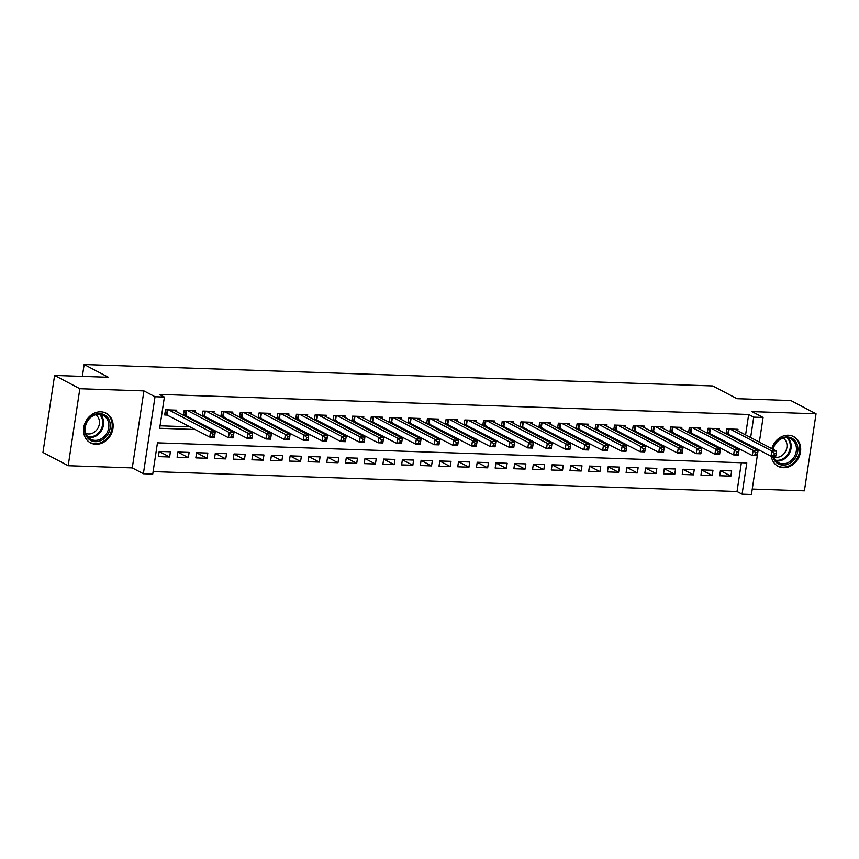 <?xml version="1.0" encoding="UTF-8"?>
<svg xmlns="http://www.w3.org/2000/svg" width="859" height="859" viewBox="0 0 859 859"><rect width="100%" height="100%" fill="white"/><g stroke="black" fill="none" stroke-linecap="round" stroke-linejoin="round"><path stroke-width="1.29" d="M95.886 444.286A16.761 14.206 117.7 0 0 112.185 431.669A16.761 14.206 117.7 0 0 106.14 413.211A16.761 14.206 117.7 0 0 100.793 411.815A16.761 14.206 117.7 0 0 84.493 424.421A16.761 14.206 117.7 0 0 90.539 442.89A16.761 14.206 117.7 0 0 95.886 444.286M771.296 456.204A16.761 14.206 117.7 0 0 778.104 466.319A16.761 14.206 117.7 0 0 783.451 467.715A16.761 14.206 117.7 0 0 799.75 455.098A16.761 14.206 117.7 0 0 793.705 436.64A16.761 14.206 117.7 0 0 788.358 435.234A16.761 14.206 117.7 0 0 771.811 448.677M758.239 449.461L751.432 494.473L742.079 494.15L746.804 462.926L157.455 442.847L152.741 474.071L143.378 473.749L155.028 396.729L164.391 397.051L159.667 428.276L195.358 429.489M132.275 467.908L143.925 390.888L79.844 388.708L54.6 375.437L42.95 452.457L68.194 465.728L132.275 467.908L143.378 473.749M752.248 489.039L804.4 490.811L816.05 413.791L751.969 411.611L763.082 417.453L759.345 442.127M153.106 471.602L737.022 491.498L742.079 494.15M79.844 388.708L68.194 465.728M54.6 375.437L108.384 377.273L84.15 364.527L712.777 385.949L737.011 398.694L790.806 400.519L816.05 413.791M176.471 411.644L176.696 410.162L165.476 409.775L164.692 414.983L167.956 415.09M195.186 412.288L195.412 410.795L184.18 410.409L183.439 415.316M213.891 412.921L214.116 411.429L202.896 411.053L202.155 415.949M232.596 413.566L232.821 412.073L221.601 411.686L220.86 416.583M251.311 414.199L251.537 412.707L240.305 412.32L239.564 417.227M270.016 414.833L270.241 413.34L259.021 412.964L258.28 417.861M288.731 415.477L288.957 413.984L277.725 413.598L276.985 418.494M307.436 416.11L307.662 414.618L296.441 414.242L295.7 419.138M326.152 416.744L326.377 415.262L315.146 414.876L314.405 419.772M344.856 417.388L345.082 415.896L333.861 415.509L333.12 420.416M363.561 418.022L363.786 416.529L352.566 416.153L351.825 421.05M382.276 418.655L382.502 417.173L371.271 416.787L370.53 421.683M400.981 419.299L401.207 417.807L389.986 417.42L389.245 422.327M419.697 419.933L419.922 418.44L408.691 418.065L407.95 422.961M438.401 420.577L438.627 419.085L427.406 418.698L426.665 423.594M457.106 421.211L457.332 419.718L446.111 419.332L445.37 424.239M475.822 421.844L476.047 420.352L464.816 419.976L464.075 424.872M494.526 422.488L494.752 420.996L483.531 420.609L482.79 425.516M513.242 423.122L513.467 421.629L502.236 421.254L501.495 426.15M531.946 423.755L532.172 422.274L520.951 421.887L520.21 426.783M550.662 424.4L550.887 422.907L539.656 422.521L538.915 427.428M569.367 425.033L569.592 423.541L558.361 423.165L557.62 428.061M588.071 425.677L588.297 424.185L577.076 423.798L576.335 428.695M606.787 426.311L607.012 424.818L595.781 424.432L595.04 429.339M625.492 426.944L625.717 425.452L614.496 425.076L613.755 429.972M644.207 427.589L644.433 426.096L633.201 425.71L632.46 430.606M662.912 428.222L663.137 426.73L651.917 426.354L651.176 431.25M681.616 428.856L681.842 427.374L670.621 426.987L669.88 431.884M700.332 429.5L700.557 428.007L689.326 427.621L688.585 432.528M719.037 430.134L719.262 428.641L708.041 428.265L707.301 433.161M720.443 470.625L730.891 476.122L719.67 475.736L720.454 470.528L731.675 470.915L730.891 476.122M701.728 469.991L712.186 475.478L700.955 475.102L701.739 469.894L712.97 470.281L712.186 475.478M683.023 469.347L693.471 474.844L682.25 474.458L683.034 469.261L694.255 469.637L693.471 474.844M664.308 468.713L674.766 474.211L663.535 473.824L664.329 468.617L675.55 469.003L674.766 474.211M645.603 468.08L656.051 473.567L644.83 473.191L645.614 467.983L656.845 468.37L656.051 473.567M626.887 467.436L637.346 472.933L626.114 472.547L626.909 467.35L638.13 467.726L637.346 472.933M608.183 466.802L618.63 472.3L607.41 471.913L608.193 466.705L619.425 467.092L618.63 472.3M589.478 466.158L599.926 471.655L588.705 471.28L589.489 466.072L600.709 466.448L599.926 471.655M570.763 465.524L581.221 471.022L569.989 470.635L570.784 465.428L582.005 465.814L581.221 471.022M552.058 464.891L562.505 470.378L551.285 470.002L552.069 464.794L563.3 465.181L562.505 470.378M533.342 464.247L543.801 469.744L532.569 469.358L533.364 464.161L544.585 464.536L543.801 469.744M514.638 463.613L525.085 469.111L513.865 468.724L514.648 463.516L525.88 463.903L525.085 469.111M495.933 462.98L506.381 468.466L495.16 468.091L495.944 462.883L507.164 463.269L506.381 468.466M477.217 462.335L487.676 467.833L476.444 467.446L477.228 462.249L488.46 462.625L487.676 467.833M458.513 461.702L468.96 467.199L457.74 466.813L458.523 461.605L469.744 461.992L468.96 467.199M439.797 461.058L450.256 466.555L439.024 466.179L439.819 460.972L451.039 461.347L450.256 466.555M421.093 460.424L431.54 465.922L420.319 465.535L421.103 460.327L432.335 460.714L431.54 465.922M402.377 459.79L412.835 465.277L401.604 464.902L402.399 459.694L413.619 460.08L412.835 465.277M383.672 459.146L394.131 464.644L382.899 464.257L383.683 459.06L394.915 459.436L394.131 464.644M364.968 458.513L375.415 464.01L364.195 463.624L364.978 458.416L376.199 458.803L375.415 464.01M346.252 457.879L356.71 463.366L345.479 462.99L346.274 457.783L357.494 458.169L356.71 463.366M327.547 457.235L337.995 462.733L326.774 462.346L327.558 457.149L338.79 457.525L337.995 462.733M308.832 456.601L319.29 462.099L308.059 461.712L308.853 456.505L320.074 456.891L319.29 462.099M290.127 455.957L300.575 461.455L289.354 461.079L290.138 455.871L301.369 456.258L300.575 461.455M271.423 455.324L281.87 460.821L270.649 460.435L271.433 455.238L282.654 455.614L281.87 460.821M252.707 454.69L263.165 460.177L251.934 459.801L252.718 454.594L263.949 454.98L263.165 460.177M234.002 454.046L244.45 459.544L233.229 459.157L234.013 453.96L245.244 454.336L244.45 459.544M215.287 453.412L225.745 458.91L214.514 458.523L215.308 453.316L226.529 453.702L225.745 458.91M196.582 452.779L207.03 458.266L195.809 457.89L196.593 452.682L207.824 453.069L207.03 458.266M177.877 452.135L188.325 457.632L177.104 457.246L177.888 452.049L189.109 452.425L188.325 457.632M737.022 491.498L741.371 462.743M170.404 451.791L159.173 451.404L158.389 456.612L169.62 456.999L170.404 451.791M745.591 434.89L748.672 414.478L159.334 394.399L164.391 397.051M160.042 425.806L190.301 426.837M206.407 427.385L209.016 427.471M225.122 428.018L227.721 428.115M243.827 428.662L246.436 428.748M262.543 429.296L265.141 429.382M281.247 429.94L283.846 430.026M299.952 430.574L302.561 430.66M318.668 431.207L321.266 431.304M337.372 431.852L339.981 431.937M356.088 432.485L358.686 432.571M374.792 433.119L377.402 433.215M393.497 433.763L396.106 433.849M412.213 434.396L414.811 434.482M430.917 435.041L433.527 435.126M449.633 435.674L452.231 435.76M468.338 436.308L470.947 436.404M487.042 436.952L489.651 437.038M505.758 437.585L508.356 437.671M524.462 438.219L527.072 438.315M543.178 438.863L545.776 438.949M561.883 439.497L564.492 439.583M580.598 440.13L583.197 440.227M599.303 440.774L601.912 440.86M618.008 441.408L620.617 441.494M636.723 442.052L639.321 442.138M655.428 442.686L658.037 442.772M674.143 443.319L676.742 443.416M692.848 443.963L695.457 444.049M711.553 444.597L714.162 444.683M730.268 445.23L732.867 445.327M744.302 443.416L744.474 442.224M737.752 430.778L737.978 429.285L726.746 428.899L726.005 433.795M726.628 434.128L729.237 434.214M707.923 433.484L710.522 433.58M689.208 432.85L691.817 432.936M670.503 432.217L673.112 432.302M651.798 431.572L654.397 431.669M633.083 430.939L635.692 431.025M614.378 430.305L616.977 430.391M595.663 429.661L598.272 429.758M576.958 429.028L579.567 429.113M558.253 428.394L560.852 428.48M539.538 427.75L542.147 427.836M520.833 427.116L523.432 427.202M502.118 426.472L504.727 426.569M483.413 425.839L486.011 425.924M464.698 425.205L467.307 425.291M445.993 424.561L448.602 424.657M427.288 423.927L429.887 424.013M408.573 423.294L411.182 423.38M389.868 422.649L392.466 422.735M371.152 422.016L373.762 422.102M352.448 421.372L355.057 421.468M333.743 420.738L336.341 420.824M315.028 420.105L317.637 420.191M296.323 419.46L298.921 419.557M277.607 418.827L280.217 418.913M258.903 418.193L261.501 418.279M240.198 417.549L242.796 417.635M221.482 416.916L224.092 417.002M202.778 416.271L205.376 416.368M184.062 415.638L186.671 415.724M84.15 364.527L82.357 376.382M143.925 390.888L155.028 396.729M748.672 414.478L753.73 417.13L763.082 417.453M749.349 446.068L749.531 444.887M750.637 437.553L753.73 417.13M211.464 430.037L214.063 430.134M230.169 430.681L232.768 430.767M248.874 431.315L251.483 431.401M267.589 431.948L270.188 432.045M286.294 432.592L288.903 432.678M305.009 433.226L307.608 433.312M323.714 433.859L326.323 433.956M342.419 434.504L345.028 434.59M361.134 435.137L363.733 435.223M379.839 435.781L382.448 435.867M398.555 436.415L401.153 436.501M417.259 437.048L419.868 437.145M435.964 437.693L438.573 437.779M454.679 438.326L457.278 438.412M473.384 438.96L475.993 439.056M492.1 439.604L494.698 439.69M510.804 440.238L513.414 440.323M529.52 440.882L532.118 440.968M548.225 441.515L550.834 441.601M566.929 442.149L569.538 442.245M585.645 442.793L588.243 442.879M604.349 443.427L606.959 443.512M623.065 444.06L625.663 444.157M641.77 444.704L644.379 444.79M660.474 445.338L663.084 445.424M679.19 445.982L681.788 446.068M697.895 446.616L700.504 446.701M716.61 447.249L719.208 447.346M735.315 447.893L737.924 447.979M159.162 451.501L169.62 456.999M775.87 455.431L776.182 453.348L774.313 453.284L773.991 455.367L775.87 455.431L775.72 456.354L771.038 456.193L771.833 450.986L730.021 429.006M774.313 453.284L771.833 450.986L776.504 451.147L734.703 429.167M773.991 455.367L771.038 456.193L726.123 433.022M776.182 453.348L776.504 451.147M772.756 449.171A14.506 12.294 -62.3 0 1 787.22 436.995A14.506 12.294 -62.3 0 1 797.721 451.48A14.506 12.294 -62.3 0 1 782.968 465.106A14.506 12.294 -62.3 0 1 772.66 456.247M773.261 456.269A13.433 11.382 117.7 0 0 778.34 462.679A13.433 11.382 117.7 0 0 782.624 463.796A13.433 11.382 117.7 0 0 795.681 453.692A13.433 11.382 117.7 0 0 790.838 438.895A13.433 11.382 117.7 0 0 786.554 437.779A13.433 11.382 117.7 0 0 773.089 449.354M783.247 438.176A10.576 8.966 -62.3 0 1 786.286 449.858A10.576 8.966 -62.3 0 1 776.149 457.407A10.576 8.966 -62.3 0 1 773.444 456.838M776.515 465.32A16.654 14.12 117.7 0 0 777.341 465.793A16.654 14.12 117.7 0 0 782.656 467.189A16.654 14.12 117.7 0 0 798.849 454.647A16.654 14.12 117.7 0 0 792.846 436.308A16.654 14.12 117.7 0 0 791.977 435.9M109.533 420.974A14.506 12.294 -62.3 0 1 102.006 440.012A14.506 12.294 -62.3 0 1 85.535 434.278A14.506 12.294 -62.3 0 1 93.062 415.241A14.506 12.294 -62.3 0 1 109.533 420.974M85.921 433.516A13.433 11.382 117.7 0 0 90.775 439.25A13.433 11.382 117.7 0 0 104.54 436.211A13.433 11.382 117.7 0 0 108.137 421.2A13.433 11.382 117.7 0 0 103.284 415.466A13.433 11.382 117.7 0 0 89.519 418.505A13.433 11.382 117.7 0 0 85.921 433.516M95.693 414.747A10.576 8.966 -62.3 0 1 98.882 418.881A10.576 8.966 -62.3 0 1 96.337 430.391A10.576 8.966 -62.3 0 1 85.879 433.408M88.949 441.891A16.654 14.12 117.7 0 0 89.787 442.364A16.654 14.12 117.7 0 0 106.849 438.605A16.654 14.12 117.7 0 0 111.316 419.987A16.654 14.12 117.7 0 0 105.281 412.878A16.654 14.12 117.7 0 0 104.422 412.47M757.155 454.798L757.466 452.714L755.598 452.65L755.286 454.733L757.155 454.798L757.015 455.71L752.334 455.56L753.118 450.352L711.316 428.373M755.598 452.65L753.118 450.352L757.799 450.513L715.987 428.534M755.286 454.733L752.334 455.56L707.419 432.388M757.466 452.714L757.799 450.513M738.45 454.153L738.761 452.081L736.893 452.017L736.582 454.1L738.45 454.153L738.3 455.077L733.629 454.916L734.413 449.719L692.601 427.739M736.893 452.017L734.413 449.719L739.084 449.869L697.283 427.9M736.582 454.1L733.629 454.916L688.703 431.744M738.761 452.081L739.084 449.869M719.735 453.52L720.057 451.437L718.178 451.372L717.866 453.455L719.735 453.52L719.595 454.443L714.913 454.282L715.697 449.074L673.896 427.095M718.178 451.372L715.697 449.074L720.379 449.236L678.567 427.256M717.866 453.455L714.913 454.282L669.999 431.111M720.057 451.437L720.379 449.236M701.03 452.886L701.341 450.803L699.473 450.739L699.162 452.822L701.03 452.886L700.88 453.799L696.209 453.638L696.993 448.441L655.181 426.461M699.473 450.739L696.993 448.441L701.674 448.602L659.862 426.622M699.162 452.822L696.209 453.638L651.283 430.477M701.341 450.803L701.674 448.602M682.325 452.242L682.637 450.159L680.768 450.105L680.446 452.178L682.325 452.242L682.175 453.165L677.493 453.004L678.288 447.797L636.476 425.828M680.768 450.105L678.288 447.797L682.959 447.958L641.158 425.978M680.446 452.178L677.493 453.004L632.578 429.833M682.637 450.159L682.959 447.958M663.61 451.609L663.921 449.525L662.053 449.461L661.741 451.544L663.61 451.609L663.47 452.532L658.789 452.371L659.572 447.163L617.771 425.184M662.053 449.461L659.572 447.163L664.254 447.324L622.442 425.345M661.741 451.544L658.789 452.371L613.874 429.199M663.921 449.525L664.254 447.324M644.905 450.975L645.216 448.892L643.348 448.827L643.026 450.911L644.905 450.975L644.755 451.888L640.084 451.727L640.868 446.53L599.056 424.55M643.348 448.827L640.868 446.53L645.538 446.691L603.737 424.711M643.026 450.911L640.084 451.727L595.158 428.555M645.216 448.892L645.538 446.691M626.19 450.331L626.512 448.248L624.633 448.183L624.321 450.266L626.19 450.331L626.05 451.254L621.368 451.093L622.152 445.885L580.351 423.906M624.633 448.183L622.152 445.885L626.834 446.046L585.022 424.067M624.321 450.266L621.368 451.093L576.453 427.922M626.512 448.248L626.834 446.046M607.485 449.697L607.796 447.614L605.928 447.55L605.616 449.633L607.485 449.697L607.334 450.61L602.664 450.46L603.447 445.252L561.636 423.272M605.928 447.55L603.447 445.252L608.129 445.413L566.317 423.433M605.616 449.633L602.664 450.46L557.738 427.288M607.796 447.614L608.129 445.413M588.769 449.053L589.091 446.981L587.223 446.916L586.901 448.999L588.769 449.053L588.63 449.976L583.948 449.815L584.743 444.618L542.931 422.639M587.223 446.916L584.743 444.618L589.414 444.769L547.612 422.8M586.901 448.999L583.948 449.815L539.033 426.644M589.091 446.981L589.414 444.769M570.065 448.419L570.376 446.336L568.508 446.272L568.196 448.355L570.065 448.419L569.914 449.343L565.243 449.182L566.027 443.974L524.226 421.994M568.508 446.272L566.027 443.974L570.709 444.135L528.897 422.156M568.196 448.355L565.243 449.182L520.329 426.01M570.376 446.336L570.709 444.135M551.36 447.786L551.671 445.703L549.803 445.638L549.481 447.722L551.36 447.786L551.21 448.699L546.528 448.538L547.323 443.341L505.511 421.361M549.803 445.638L547.323 443.341L551.993 443.502L510.192 421.522M549.481 447.722L546.528 448.538L501.613 425.377M551.671 445.703L551.993 443.502M532.644 447.142L532.967 445.069L531.087 445.005L530.776 447.077L532.644 447.142L532.505 448.065L527.823 447.904L528.607 442.696L486.806 420.727M531.087 445.005L528.607 442.696L533.289 442.857L491.477 420.878M530.776 447.077L527.823 447.904L482.908 424.733M532.967 445.069L533.289 442.857M513.94 446.508L514.251 444.425L512.383 444.361L512.071 446.444L513.94 446.508L513.789 447.432L509.119 447.271L509.902 442.063L468.091 420.083M512.383 444.361L509.902 442.063L514.584 442.224L472.772 420.244M512.071 446.444L509.119 447.271L464.193 424.099M514.251 444.425L514.584 442.224M495.224 445.875L495.546 443.792L493.667 443.727L493.356 445.81L495.224 445.875L495.085 446.787L490.403 446.626L491.187 441.429L449.386 419.45M493.667 443.727L491.187 441.429L495.868 441.59L454.067 419.611M493.356 445.81L490.403 446.626L445.488 423.455M495.546 443.792L495.868 441.59M476.52 445.23L476.831 443.147L474.963 443.083L474.651 445.166L476.52 445.23L476.369 446.154L471.698 445.993L472.482 440.785L430.681 418.816M474.963 443.083L472.482 440.785L477.164 440.946L435.352 418.967M474.651 445.166L471.698 445.993L426.783 422.821M476.831 443.147L477.164 440.946M457.815 444.597L458.126 442.514L456.258 442.449L455.936 444.532L457.815 444.597L457.664 445.51L452.983 445.359L453.777 440.152L411.966 418.172M456.258 442.449L453.777 440.152L458.448 440.313L416.647 418.333M455.936 444.532L452.983 445.359L408.068 422.188M458.126 442.514L458.448 440.313M439.099 443.963L439.411 441.88L437.542 441.816L437.231 443.899L439.099 443.963L438.96 444.876L434.278 444.715L435.062 439.518L393.261 417.538M437.542 441.816L435.062 439.518L439.744 439.668L397.932 417.699M437.231 443.899L434.278 444.715L389.363 421.544M439.411 441.88L439.744 439.668M420.395 443.319L420.706 441.236L418.838 441.172L418.516 443.255L420.395 443.319L420.244 444.243L415.573 444.082L416.357 438.874L374.545 416.894M418.838 441.172L416.357 438.874L421.028 439.035L379.227 417.055M418.516 443.255L415.573 444.082L370.648 420.91M420.706 441.236L421.028 439.035M401.679 442.686L402.001 440.603L400.122 440.538L399.811 442.621L401.679 442.686L401.54 443.598L396.858 443.448L397.642 438.24L355.841 416.261M400.122 440.538L397.642 438.24L402.323 438.401L360.512 416.422M399.811 442.621L396.858 443.448L351.943 420.276M402.001 440.603L402.323 438.401M382.974 442.041L383.286 439.969L381.417 439.905L381.106 441.977L382.974 442.041L382.824 442.965L378.153 442.804L378.937 437.596L337.125 415.627M381.417 439.905L378.937 437.596L383.619 437.757L341.807 415.777M381.106 441.977L378.153 442.804L333.228 419.632M383.286 439.969L383.619 437.757M364.259 441.408L364.581 439.325L362.713 439.26L362.391 441.343L364.259 441.408L364.119 442.331L359.438 442.17L360.232 436.963L318.421 414.983M362.713 439.26L360.232 436.963L364.903 437.124L323.102 415.144M362.391 441.343L359.438 442.17L314.523 418.999M364.581 439.325L364.903 437.124M345.554 440.774L345.866 438.691L343.997 438.627L343.686 440.71L345.554 440.774L345.404 441.687L340.733 441.526L341.517 436.329L299.716 414.349M343.997 438.627L341.517 436.329L346.198 436.49L304.387 414.51M343.686 440.71L340.733 441.526L295.818 418.354M345.866 438.691L346.198 436.49M326.849 440.13L327.161 438.047L325.293 437.983L324.97 440.066L326.849 440.13L326.699 441.054L322.018 440.892L322.812 435.685L281 413.716M325.293 437.983L322.812 435.685L327.483 435.846L285.682 413.866M324.97 440.066L322.018 440.892L277.103 417.721M327.161 438.047L327.483 435.846M308.134 439.497L308.456 437.414L306.577 437.349L306.266 439.432L308.134 439.497L307.994 440.409L303.313 440.259L304.097 435.051L262.296 413.072M306.577 437.349L304.097 435.051L308.778 435.212L266.966 413.233M306.266 439.432L303.313 440.259L258.398 417.087M308.456 437.414L308.778 435.212M289.429 438.863L289.741 436.78L287.872 436.716L287.561 438.799L289.429 438.863L289.279 439.776L284.608 439.615L285.392 434.418L243.58 412.438M287.872 436.716L285.392 434.418L290.074 434.568L248.262 412.599M287.561 438.799L284.608 439.615L239.682 416.443M289.741 436.78L290.074 434.568M270.714 438.219L271.036 436.136L269.157 436.071L268.846 438.154L270.714 438.219L270.574 439.142L265.893 438.981L266.687 433.774L224.875 411.794M269.157 436.071L266.687 433.774L271.358 433.935L229.557 411.955M268.846 438.154L265.893 438.981L220.978 415.81M271.036 436.136L271.358 433.935M252.009 437.585L252.321 435.502L250.452 435.438L250.141 437.521L252.009 437.585L251.859 438.498L247.188 438.348L247.972 433.14L206.171 411.16M250.452 435.438L247.972 433.14L252.653 433.301L210.842 411.321M250.141 437.521L247.188 438.348L202.273 415.176M252.321 435.502L252.653 433.301M233.304 436.941L233.616 434.869L231.747 434.804L231.425 436.877L233.304 436.941L233.154 437.865L228.473 437.703L229.267 432.496L187.455 410.527M231.747 434.804L229.267 432.496L233.938 432.657L192.137 410.688M231.425 436.877L228.473 437.703L183.558 414.532M233.616 434.869L233.938 432.657M214.589 436.308L214.9 434.224L213.032 434.16L212.721 436.243L214.589 436.308L214.449 437.231L209.768 437.07L210.552 431.862L168.751 409.883M213.032 434.16L210.552 431.862L215.233 432.023L173.421 410.044M212.721 436.243L209.768 437.07L164.853 413.898M214.9 434.224L215.233 432.023M729.151 428.985L728.432 433.795M728.615 428.963L727.917 433.591M787.993 437.929A13.433 11.382 -62.3 0 1 789.775 452.564A13.433 11.382 -62.3 0 1 777.363 461.025A13.433 11.382 -62.3 0 1 775.924 460.875M775.269 460.145A12.992 11.006 117.7 0 0 776.923 460.338A12.992 11.006 117.7 0 0 789.002 452.006A12.992 11.006 117.7 0 0 787.016 437.8M100.428 414.5A13.433 11.382 -62.3 0 1 102.876 418.43A13.433 11.382 -62.3 0 1 100.428 432.12A13.433 11.382 -62.3 0 1 88.37 437.456M87.704 436.716A12.992 11.006 117.7 0 0 99.547 431.733A12.992 11.006 117.7 0 0 102.017 418.376A12.992 11.006 117.7 0 0 99.451 414.371M710.447 428.34L709.717 433.151M709.91 428.33L709.201 432.947M691.742 427.707L691.012 432.517M691.194 427.685L690.496 432.313M673.026 427.073L672.296 431.873M672.49 427.052L671.792 431.68M654.322 426.429L653.592 431.239M653.774 426.418L653.076 431.035M635.606 425.796L634.887 430.606M635.069 425.774L634.371 430.402M616.902 425.151L616.171 429.962M616.365 425.141L615.656 429.758M598.186 424.518L597.467 429.328M597.649 424.496L596.951 429.124M579.481 423.884L578.751 428.695M578.945 423.863L578.247 428.491M560.777 423.24L560.047 428.05M560.229 423.229L559.531 427.846M542.061 422.607L541.331 427.417M541.524 422.585L540.826 427.213M523.356 421.973L522.626 426.773M522.809 421.952L522.111 426.579M504.641 421.329L503.922 426.139M504.104 421.318L503.406 425.935M485.936 420.695L485.206 425.506M485.399 420.674L484.701 425.302M467.232 420.062L466.501 424.861M466.684 420.04L465.986 424.657M448.516 419.417L447.786 424.228M447.979 419.396L447.281 424.024M429.811 418.784L429.081 423.594M429.264 418.762L428.566 423.39M411.096 418.14L410.377 422.95M410.559 418.129L409.861 422.746M392.391 417.506L391.661 422.317M391.854 417.485L391.146 422.113M373.676 416.873L372.956 421.683M373.139 416.851L372.441 421.479M354.971 416.228L354.241 421.039M354.434 416.218L353.736 420.835M336.266 415.595L335.536 420.405M335.719 415.573L335.021 420.201M317.551 414.961L316.821 419.761M317.014 414.94L316.316 419.568M298.846 414.317L298.116 419.128M298.309 414.296L297.601 418.924M280.131 413.684L279.411 418.494M279.594 413.662L278.896 418.29M261.426 413.039L260.696 417.85M260.889 413.029L260.191 417.646M242.721 412.406L241.991 417.216M242.174 412.384L241.476 417.012M224.006 411.772L223.276 416.583M223.469 411.751L222.771 416.379M205.301 411.128L204.571 415.939M204.753 411.117L204.055 415.735M186.586 410.495L185.866 415.305M186.049 410.473L185.351 415.101M167.881 409.861L167.151 414.661M167.344 409.84L166.635 414.467M777.341 465.793L776.729 465.471M792.846 436.308L792.234 435.985M105.281 412.878L104.669 412.556M89.787 442.364L89.175 442.041"/></g></svg>
